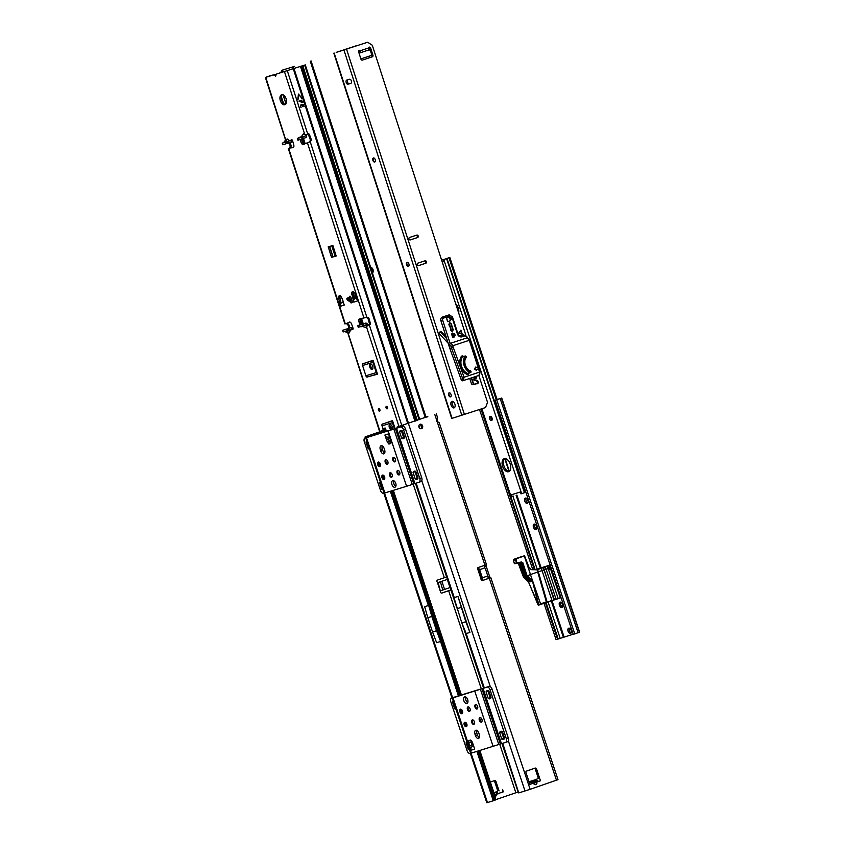<?xml version="1.0" encoding="UTF-8"?>
<svg xmlns="http://www.w3.org/2000/svg" width="845" height="845" viewBox="0 0 845 845"><rect width="100%" height="100%" fill="white"/><g stroke="black" fill="none" stroke-linecap="round" stroke-linejoin="round"><path stroke-width="1.27" d="M495.254 797.099L496.638 794.131L495.371 797.11M496.585 794.374L497.99 793.466M496.67 794.057L496.364 795.61M374.779 435.059L374.557 434.826A2.567 2.419 69.1 0 0 373.458 434.298L379.743 431.879M390.358 472.714L389.989 473.01A4.5 2.588 -109 0 0 390.369 475.07A4.5 2.588 -109 0 0 391.415 477.098M446.847 577.705L446.033 577.135L437.573 580.04A1.289 1.046 72.9 0 0 437.309 582.152L440.435 591.521L438.154 582.522A1.289 1.267 -113.6 0 0 438.28 582.49L445.463 580.04A0.856 0.697 -107.1 0 1 445.484 580.04L446.646 579.681A0.856 0.697 -107.1 0 1 447.575 580.261L449.741 586.768A0.856 0.697 -107.1 0 1 449.35 587.803L440.646 590.761A1.289 1.267 -113.6 0 0 440.541 590.803A1.289 1.267 -113.6 0 0 440.53 590.803L440.435 591.521A1.289 1.046 72.9 0 0 441.903 593.042L450.364 590.148L450.67 589.218A1.289 0.739 -109 0 0 450.575 588.733L447.058 578.16A1.289 0.739 -109 0 0 446.847 577.705L415.455 483.34M390.707 428.088L392.344 427.528M495.413 799.782L518.386 791.902M499.089 790.888L495.952 781.477A1.289 1.046 72.9 0 0 494.557 780.6L490.364 782.047M497.885 793.951L499.807 793.054M437.826 582.67L437.309 582.152L437.826 582.67A1.289 1.267 -113.6 0 0 437.942 582.627L445.484 580.04M494.589 794.765L503.187 791.871M441.639 593.095L450.459 590.074M374.082 435.27A2.567 2.419 -110.9 0 0 372.782 434.562L365.103 436.918L379.722 431.837M390.696 428.056L392.344 427.486M497.282 791.448L497.684 790.603L494.769 781.836A1.289 1.046 72.9 0 0 493.638 780.917M493.913 792.726L497.356 791.416M494.98 797.838L495.519 797.638L479.844 750.518L495.719 799.053A2.567 2.419 69.1 0 1 495.159 800.13L494.473 800.395A2.567 2.419 -110.9 0 0 494.98 797.838L479.284 750.687M460.874 695.34L392.745 490.544M373.458 434.298L372.782 434.562L373.12 435.566M476.886 751.427L493.3 800.764L494.473 800.395L478.069 751.068M428.341 604.291L428.362 605.538L424.655 606.678L427.802 617.695L431.816 616.459L428.341 604.291L458.476 696.079M493.3 800.764L486.794 802.75L470.327 753.244M441.069 642.559L436.569 630.75L432.555 631.986L436.633 642.686L440.34 641.545M497.684 790.603L498.994 790.635M391.784 477.14A2.355 1.363 71 0 1 390.834 476.76A2.355 1.363 71 0 1 389.894 475.27A2.355 1.363 71 0 1 389.746 473.601A2.355 1.363 71 0 1 390.263 472.725L390.358 473.01M432.555 631.986L427.802 617.695M436.569 630.75L431.816 616.459M437.921 422.437L437.33 422.109A2.567 2.102 -107.1 0 1 436.527 419.68L437.203 418.761A2.567 1.479 -109 0 0 437.351 420.652A2.567 1.479 -109 0 0 438.365 422.278L437.33 422.109L484.935 565.199L478.175 567.523A1.289 1.046 72.9 0 0 477.921 569.636L479.052 569.889M535.043 781.424L534.737 781.16A2.229 0.75 -108.1 0 1 534.991 779.872L536.311 780.252L536.976 783.104A2.229 0.708 -168.5 0 0 534.79 782.65L535.043 781.424A2.229 0.708 11.5 0 1 537.219 781.878L538.487 781.435L536.163 779.47L539.469 777.727L536.554 768.971A1.289 1.046 72.9 0 0 535.16 768.094L526.551 771.062A1.289 1.046 72.9 0 0 525.97 772.615L529.118 781.878M536.976 783.104C536.459 784.794 535.487 785.132 534.072 784.107A2.229 0.771 -48.6 0 0 534.325 782.819L533.089 781.709A2.229 2.229 165.7 0 0 530.913 781.266L536.269 779.439M420.842 428.785A2.355 1.922 72.9 0 0 419.532 424.517M422.595 425.838A2.355 1.922 72.9 0 0 418.962 427.095A2.355 1.922 72.9 0 0 422.595 425.838M427.042 417.018A2.567 2.281 -106.6 0 1 427.75 416.522L397.034 427.084L427.792 416.5M488.463 578.434L488.209 577.653L489.868 577.082A1.289 0.739 71 0 1 489.646 576.628L486.139 566.055A1.289 0.739 71 0 1 486.033 565.569L484.375 566.139L484.153 565.463M482.241 580.578L488.759 578.318L488.209 577.653A1.289 0.739 71 0 1 487.998 577.198L487.512 575.751M538.487 781.435L540.473 780.759L539.469 777.727L538.423 778.488L535.371 769.33A1.289 1.046 72.9 0 0 534.241 768.401M408.42 423.482L530.121 789.314L557.996 779.66L490.797 577.642L482.506 580.536A1.289 1.046 72.9 0 0 482.506 580.536L482.453 580.547M482.358 577.811L479.654 569.678L484.417 568.041A0.856 0.697 -107.1 0 1 485.347 568.622L487.512 575.128A0.856 0.697 -107.1 0 1 487.121 576.174L481.84 578.022L481.037 579.015A1.289 1.046 72.9 0 0 482.484 580.536M529.614 781.731L531.875 783.727L529.889 784.403L528.885 781.382M529.889 784.403L533.142 783.283L530.913 781.287A2.229 2.229 -14.3 0 1 533.1 781.731L533.396 781.995A2.229 0.771 -48.6 0 1 533.142 783.283L534.072 784.107M529.012 781.731L536.163 779.47M518.006 790.751L502.257 743.41L518.006 790.751M464.697 630.497L483.858 688.073L464.665 630.391M454.895 601.027L415.719 483.255L454.863 600.922M397.308 427.919L397.034 427.084L397.319 427.919M502.712 743.262L518.735 792.916M466.218 633.57L461.835 622.966L453.607 596.507L454.24 597.563L457.948 596.422L469.926 632.43L466.218 633.57L484.301 687.925M519.189 792.79L530.121 789.314M538.962 778.551L539.469 777.727M534.737 781.16L533.565 781.551A2.229 0.75 -108.1 0 1 533.808 780.262M479.115 569.9L481.819 578.043M479.654 569.678L482.189 577.874M484.417 568.041L483.234 568.4A0.856 0.697 -107.1 0 1 483.266 568.389M484.428 568.03L478.978 569.868M461.835 622.966L465.849 621.73L469.926 632.43M465.849 621.73L457.948 596.422M461.095 607.439L457.082 608.675M489.868 577.082L490.744 577.642L488.737 578.318M436.295 413.828L437.657 417.905L436.918 418.866M484.935 565.199L486.466 564.629L486.033 565.569M484.417 565.316L484.375 566.139A1.289 0.739 71 0 0 484.481 566.625L484.977 568.125M486.466 564.629L439.252 422.785M427.823 416.743L426.809 416.796A2.567 2.281 73.4 0 0 426.038 417.356M379.912 466.461A2.355 1.363 71 0 1 378.951 466.081A2.355 1.363 71 0 1 378.011 464.592A2.355 1.363 71 0 1 377.863 462.923A2.355 1.363 71 0 1 378.38 462.046M378.106 462.299A4.5 2.588 -109 0 0 379.532 466.419M377.683 464.708A2.355 1.363 -109 0 0 379.743 466.535A2.355 1.363 -109 0 0 380.282 463.905A2.355 1.363 -109 0 0 378.211 462.078A2.355 1.363 -109 0 0 377.683 464.708M382.436 475.312A4.5 2.588 -109 0 0 383.862 479.432M397.541 470.654A4.5 2.588 -109 0 0 398.967 474.774M393.221 457.652A4.5 2.588 -109 0 0 394.636 461.771M385.669 459.976A4.5 2.588 -109 0 0 386.038 462.057A4.5 2.588 -109 0 0 387.084 464.095M367.1 437.214L365.114 437.9A3.422 1.975 -109 0 0 365.082 437.911L367.068 437.224A3.422 1.975 71 0 1 367.068 437.224A3.422 1.975 71 0 1 367.1 437.214L402.537 426.303A3.422 1.975 71 0 1 405.505 428.975L421.729 477.752A3.422 1.975 71 0 1 420.958 481.565A3.422 1.975 71 0 1 420.926 481.587L419.014 482.241M393.865 480.794A3.475 1.996 -109 0 0 395.787 486.382M382.246 445.875A3.475 1.996 -109 0 0 382.299 448.917L382.806 450.459A3.475 1.996 -109 0 0 384.686 453.004M388.373 438.798L386.387 439.484L387.443 442.262L389.429 441.576L387.823 437.14A3 2.45 72.9 0 0 388.098 437.076A3 2.45 72.9 0 0 388.161 437.055L388.098 437.076M389.429 441.576L390.865 443.393L388.953 444.069L390.76 443.519L390.897 441.196L388.584 433.876L384.897 435.017A3 2.45 72.9 0 0 387.823 437.14M387.464 464.127A2.355 1.363 71 0 1 386.503 463.757A2.355 1.363 71 0 1 385.563 462.268A2.355 1.363 71 0 1 385.415 460.599A2.355 1.363 71 0 1 385.933 459.712M395.016 461.803A2.355 1.363 71 0 1 394.055 461.433A2.355 1.363 71 0 1 393.126 459.933A2.355 1.363 71 0 1 392.967 458.275A2.355 1.363 71 0 1 393.495 457.388M399.347 474.816A2.355 1.363 71 0 1 398.386 474.436A2.355 1.363 71 0 1 397.446 472.946A2.355 1.363 71 0 1 397.298 471.278A2.355 1.363 71 0 1 397.815 470.39M384.232 479.464A2.355 1.363 71 0 1 383.281 479.094A2.355 1.363 71 0 1 382.341 477.605A2.355 1.363 71 0 1 382.183 475.936A2.355 1.363 71 0 1 382.711 475.048M382.003 477.71A2.355 1.363 -109 0 0 384.074 479.537A2.355 1.363 -109 0 0 384.602 476.918A2.355 1.363 -109 0 0 382.542 475.091A2.355 1.363 -109 0 0 382.003 477.71M389.566 475.386A2.355 1.363 -109 0 0 391.626 477.214A2.355 1.363 -109 0 0 392.164 474.584A2.355 1.363 -109 0 0 390.094 472.756A2.355 1.363 -109 0 0 389.566 475.386M397.118 473.063A2.355 1.363 -109 0 0 399.189 474.89A2.355 1.363 -109 0 0 399.717 472.26A2.355 1.363 -109 0 0 397.646 470.433A2.355 1.363 -109 0 0 397.118 473.063M385.236 462.384A2.355 1.363 -109 0 0 387.306 464.211A2.355 1.363 -109 0 0 387.834 461.581A2.355 1.363 -109 0 0 385.764 459.754A2.355 1.363 -109 0 0 385.236 462.384M392.788 460.05A2.355 1.363 -109 0 0 394.858 461.877A2.355 1.363 -109 0 0 395.386 459.247A2.355 1.363 -109 0 0 393.316 457.42A2.355 1.363 -109 0 0 392.788 460.05M383.831 453.849A3.475 1.996 -109 0 0 383.862 453.839A3.475 1.996 -109 0 0 384.644 449.973L384.137 448.42A3.475 1.996 -109 0 0 381.084 445.737A3.475 1.996 -109 0 0 380.313 449.603L380.82 451.145A3.475 1.996 -109 0 0 383.831 453.849M392.745 480.636A3.475 1.996 -109 0 0 392.703 480.647A3.475 1.996 -109 0 0 391.932 484.555A3.475 1.996 -109 0 0 394.932 487.227A3.475 1.996 -109 0 0 394.964 487.206A3.475 1.996 -109 0 0 395.735 483.308A3.475 1.996 -109 0 0 392.745 480.636M406.593 486.276L384.116 493.174L365.727 437.9L400.551 426.989A3.422 1.975 -109 0 1 403.519 429.651L419.743 478.428A3.422 1.975 -109 0 1 418.972 482.252A3.422 1.975 -109 0 1 418.94 482.263L406.593 486.276L388.204 430.992M386.387 439.484L384.897 435.017M387.443 442.262L388.953 444.069M384.063 493.015L383.503 493.184A3.422 1.975 -109 0 1 380.535 490.512L364.311 441.734A3.422 1.975 -109 0 1 365.082 437.911L369.297 436.622L365.727 437.9M415.275 471.235A4.288 2.472 -109 0 0 415.043 471.742L417.198 478.249A4.288 2.472 -109 0 0 417.81 478.566M401.755 430.591A4.288 2.472 -109 0 0 401.512 431.098L403.678 437.594A4.288 2.472 -109 0 0 404.29 437.921M416.902 479.305A4.288 2.472 -109 0 0 416.944 479.295A4.288 2.472 -109 0 0 418.053 478.059L415.888 471.552A4.288 2.472 -109 0 0 414.156 471.193A4.288 2.472 -109 0 0 413.057 472.429L415.212 478.935A4.288 2.472 -109 0 0 416.902 479.305M403.382 438.661A4.288 2.472 -109 0 0 403.424 438.65A4.288 2.472 -109 0 0 404.523 437.414L402.368 430.908A4.288 2.472 -109 0 0 400.636 430.549A4.288 2.472 -109 0 0 399.527 431.784L401.692 438.28A4.288 2.472 -109 0 0 403.382 438.661M403.678 437.594L401.692 438.28M401.512 431.098L399.527 431.784M417.198 478.249L415.212 478.935M415.043 471.742L413.057 472.429M369.17 448.262L368.166 448.611A4.288 2.472 -109 0 0 369.434 449.054M367.015 441.766L366.012 442.104L368.166 448.611M366.772 441.048A4.288 2.472 -109 0 0 366.012 442.104M380.535 482.411L379.532 482.759L381.697 489.266A4.288 2.472 -109 0 0 382.954 489.699M380.292 481.692A4.288 2.472 -109 0 0 379.532 482.759M382.7 488.917L381.697 489.266M389.165 436.749L390.76 440.646M481.925 719.401A2.355 1.363 -109 0 0 479.854 717.574A2.355 1.363 -109 0 0 479.326 720.204A2.355 1.363 -109 0 0 481.396 722.031A2.355 1.363 -109 0 0 481.925 719.401M481.555 721.947A2.355 1.363 71 0 1 480.594 721.577A2.355 1.363 71 0 1 479.664 720.088A2.355 1.363 71 0 1 479.506 718.419A2.355 1.363 71 0 1 480.034 717.532M475.429 704.793A4.5 2.588 -109 0 0 476.855 708.902M467.876 707.117A4.5 2.588 -109 0 0 468.257 709.198A4.5 2.588 -109 0 0 469.302 711.236M460.324 709.441A4.5 2.588 -109 0 0 461.74 713.56M464.655 722.454A4.5 2.588 -109 0 0 466.07 726.573M472.207 720.12A4.5 2.588 -109 0 0 472.577 722.211A4.5 2.588 -109 0 0 473.622 724.239M479.759 717.796A4.5 2.588 -109 0 0 481.175 721.915M453.575 697.389A3.422 1.975 71 0 1 453.607 697.378A3.422 1.975 71 0 1 453.649 697.368L489.075 686.446A3.422 1.975 71 0 1 492.043 689.119L508.267 737.896A3.422 1.975 71 0 1 507.496 741.72A3.422 1.975 71 0 1 507.465 741.73L505.553 742.385M465.806 697.04A3.475 1.996 -109 0 0 467.729 702.628M476.907 730.418A3.475 1.996 -109 0 0 476.95 733.449L477.457 735.002A3.475 1.996 -109 0 0 479.347 737.548M470.718 740.03L472.07 746.726A3 2.45 72.9 0 0 471.024 750.233L474.7 749.092L472.26 742.016L470.654 740.04L468.848 740.59L468.711 742.913L471.024 750.233M474.003 724.281A2.355 1.363 71 0 1 473.042 723.901A2.355 1.363 71 0 1 472.101 722.412A2.355 1.363 71 0 1 471.954 720.743A2.355 1.363 71 0 1 472.482 719.866M469.672 711.268A2.355 1.363 71 0 1 468.721 710.898A2.355 1.363 71 0 1 467.781 709.409A2.355 1.363 71 0 1 467.623 707.74A2.355 1.363 71 0 1 468.151 706.853M477.594 706.388A2.355 1.363 -109 0 0 475.534 704.561A2.355 1.363 -109 0 0 475.006 707.191A2.355 1.363 -109 0 0 477.066 709.018A2.355 1.363 -109 0 0 477.594 706.388M477.224 708.944A2.355 1.363 71 0 1 476.274 708.575A2.355 1.363 71 0 1 475.334 707.075A2.355 1.363 71 0 1 475.186 705.417A2.355 1.363 71 0 1 475.703 704.529M470.042 708.723A2.355 1.363 -109 0 0 467.982 706.895A2.355 1.363 -109 0 0 467.443 709.525A2.355 1.363 -109 0 0 469.514 711.353A2.355 1.363 -109 0 0 470.042 708.723M462.49 711.046A2.355 1.363 -109 0 0 460.419 709.219A2.355 1.363 -109 0 0 459.891 711.849A2.355 1.363 -109 0 0 461.962 713.676A2.355 1.363 -109 0 0 462.49 711.046M462.12 713.602A2.355 1.363 71 0 1 461.159 713.222A2.355 1.363 71 0 1 460.229 711.733A2.355 1.363 71 0 1 460.071 710.064A2.355 1.363 71 0 1 460.599 709.177M474.372 721.725A2.355 1.363 -109 0 0 472.302 719.898A2.355 1.363 -109 0 0 471.774 722.528A2.355 1.363 -109 0 0 473.844 724.355A2.355 1.363 -109 0 0 474.372 721.725M466.82 724.059A2.355 1.363 -109 0 0 464.75 722.232A2.355 1.363 -109 0 0 464.222 724.852A2.355 1.363 -109 0 0 466.292 726.679A2.355 1.363 -109 0 0 466.82 724.059M466.451 726.605A2.355 1.363 71 0 1 465.489 726.235A2.355 1.363 71 0 1 464.549 724.746A2.355 1.363 71 0 1 464.401 723.077A2.355 1.363 71 0 1 464.919 722.19M475.777 730.26A3.475 1.996 -109 0 0 475.746 730.27A3.475 1.996 -109 0 0 474.964 734.136L475.471 735.678A3.475 1.996 -109 0 0 478.523 738.372A3.475 1.996 -109 0 0 479.295 734.506L478.788 732.964A3.475 1.996 -109 0 0 475.777 730.26M466.862 703.473A3.475 1.996 -109 0 0 466.905 703.462A3.475 1.996 -109 0 0 467.676 699.554A3.475 1.996 -109 0 0 464.676 696.882A3.475 1.996 -109 0 0 464.644 696.893A3.475 1.996 -109 0 0 463.873 700.801A3.475 1.996 -109 0 0 466.862 703.473M453.015 697.833L487.09 687.133A3.422 1.975 -109 0 1 490.058 689.805L506.282 738.583A3.422 1.975 -109 0 1 505.511 742.406A3.422 1.975 -109 0 1 505.479 742.417L470.654 753.328L452.265 698.044L453.015 697.833L471.404 753.117M453.649 697.368L452.265 698.044M451.663 698.054A3.422 1.975 -109 0 0 451.621 698.065A3.422 1.975 -109 0 0 450.85 701.878L467.074 750.656A3.422 1.975 -109 0 0 470.052 753.328L470.602 753.159M453.554 701.91L452.55 702.258L454.716 708.765A4.288 2.472 -109 0 0 455.973 709.198M453.311 701.192A4.288 2.472 -109 0 0 452.55 702.258M467.074 742.554L466.07 742.903L468.236 749.409A4.288 2.472 -109 0 0 469.493 749.853M466.831 741.836A4.288 2.472 -109 0 0 466.07 742.903M469.239 749.061L468.236 749.409M455.708 708.416L454.716 708.765M488.294 690.735A4.288 2.472 -109 0 0 488.051 691.242L490.216 697.748A4.288 2.472 -109 0 0 490.829 698.065M501.814 731.379A4.288 2.472 -109 0 0 501.581 731.886L503.736 738.393A4.288 2.472 -109 0 0 504.349 738.71M488.051 691.242L486.065 691.928L488.23 698.435A4.288 2.472 -109 0 0 489.963 698.794A4.288 2.472 -109 0 0 491.061 697.558L488.906 691.052A4.288 2.472 -109 0 0 487.216 690.682A4.288 2.472 -109 0 0 487.174 690.692A4.288 2.472 -109 0 0 486.065 691.928M501.581 731.886L499.596 732.573L501.75 739.079A4.288 2.472 -109 0 0 503.483 739.438A4.288 2.472 -109 0 0 504.592 738.203L502.426 731.707A4.288 2.472 -109 0 0 500.736 731.326A4.288 2.472 -109 0 0 500.694 731.337A4.288 2.472 -109 0 0 499.596 732.573M503.736 738.393L501.75 739.079M490.216 697.748L488.23 698.435M471.521 745.079L469.535 745.755M473.728 746.177L472.397 746.589A3 2.45 72.9 0 0 472.07 746.726M472.397 746.589L473.728 746.146M473.57 745.681L473.253 746.293M473.432 745.723L472.841 743.6M472.313 742.153L472.577 743.684M386.049 407.839A1.289 0.739 71.7 0 1 386.672 406.413A1.289 0.739 71.7 0 1 387.464 407.406A1.289 0.739 71.7 0 1 387.411 408.642A1.289 0.739 71.7 0 1 386.049 407.839M387.538 408.304L386.989 406.614M354.858 293.278L353.39 291.493L351.446 292.317L353.801 302.13L357.488 300.989L354.858 293.278M341.633 297.345L340.165 295.57L338.222 296.394L340.588 306.207L344.264 305.066L341.633 297.345M336.173 256.014L331.493 257.271L328.219 246.803L332.898 245.546L336.173 256.014M377.525 374.187L373.036 360.276L362.589 363.92A2.144 1.753 -107.1 0 0 362.568 365.515L365.885 375.782A2.144 1.753 72.9 0 0 366.836 377.06L377.525 374.187L366.836 377.06M360.53 326.592A1.067 0.613 -108.3 0 0 361.068 326.783L362.304 326.402M359.864 324.945L358.924 321.66A2.567 1.479 71.7 0 1 359.59 318.924A2.567 1.479 71.7 0 1 359.685 318.903L366.857 317.266A2.567 2.102 -107.1 0 1 369.276 319.283L370.395 323.466A1.067 0.877 -107.1 0 1 369.825 324.712L368.357 325.114M302.732 134.82L303.64 133.478L304.475 133.637L306.165 135.707L305.943 134.756L308.256 133.901A1.067 0.877 -107.1 0 1 309.45 134.566L310.981 138.612A2.567 2.102 -107.1 0 1 310.2 141.685L303.387 144.432A2.567 1.479 71.7 0 1 303.323 144.453A2.567 1.479 71.7 0 1 301.147 142.594L300.028 139.488M301.285 136.763L299.89 137.196A1.067 0.613 -108.3 0 0 299.553 137.777M408.526 423.398L293.986 68.466L276.991 73.885A3.422 1.975 -108.3 0 0 276.959 73.885A3.422 1.975 -108.3 0 0 275.956 75.247L275.66 76.208L274.857 75.585A3.422 1.975 -108.3 0 0 273.21 75.047L265.372 77.455L270.569 75.606A1.711 1.521 73.2 0 0 270.073 75.892M292.148 141.453L290.807 140.45L291.324 142.087L292.539 140.619A1.067 0.613 -108.3 0 0 291.609 139.752L289.317 140.914L287.194 138.96L289.307 140.798L284.86 142.235L286.983 139.372L285.8 139.731M292.55 140.65L293.754 144.875A2.567 1.479 71.7 0 1 293.099 147.6A2.567 1.479 71.7 0 1 292.993 147.632L289.148 148.171A2.567 2.102 72.9 0 0 289.919 145.097L289.064 142.826M349.841 328.008L349.165 325.483A2.567 2.102 72.9 0 0 346.746 323.466L349.291 322.103A2.567 1.479 71.7 0 1 349.355 322.082A2.567 1.479 71.7 0 1 351.531 323.941L353.03 328.071A1.067 0.613 -108.3 0 1 352.798 329.339A1.067 0.613 -108.3 0 0 352.798 329.339L351.71 329.223L351.193 327.596L347.2 328.853M390.084 442.463L390.897 442.21M280.35 100.639A5.271 3.042 71.7 0 1 281.607 94.735A5.271 3.042 71.7 0 1 286.159 98.844A5.271 3.042 71.7 0 1 284.902 104.748A5.271 3.042 71.7 0 1 280.35 100.639M395.101 428.658L392.502 420.609L382.067 424.264A2.144 1.753 -107.1 0 0 382.046 425.859L383.313 429.799M349.893 299.024L349.355 298.243L348.267 299.172L348.805 299.954L349.893 299.024L349.365 297.218L350.664 296.796L349.513 296.278L349.365 297.218M350.686 296.817L352.65 302.489L351.087 302.964L349.503 301.232M378.497 410.174A1.289 0.739 71.7 0 1 379.12 408.748A1.289 0.739 71.7 0 1 379.912 409.73A1.289 0.739 71.7 0 1 379.859 410.976A1.289 0.739 71.7 0 1 378.497 410.174M379.986 410.628L379.426 408.938M352.787 329.339L350.696 329.983L349.038 333.057L348.161 332.698M348.045 332.613L349.217 332.254L350.252 329.708M284.448 71.582L304.475 133.637L303.08 134.408M401.808 425.563L369.307 324.839L367.459 325.378L367.079 324.48L366.91 327.131L365.441 327.364M365.325 327.29L366.498 326.93L367.11 325.114M285.525 104.389A5.271 3.042 71.7 0 1 281.681 100.196A5.271 3.042 71.7 0 1 282.314 94.651M336.215 255.972L332.824 256.838L329.508 246.413M351.404 299.225L350.833 297.25M386.091 431.573L385.056 428.352M367.765 325.219L368.262 324.543L366.033 323.022L365.008 323.339M348.9 328.304L348.224 325.769A2.567 2.102 72.9 0 0 345.806 323.751L349.745 322.04M293.479 147.357L290.088 147.886A2.567 2.102 72.9 0 0 290.87 144.801L290.004 142.52M276.019 75.015A3.422 1.975 -108.3 0 0 274.541 74.603L269.819 75.828A1.711 1.521 73.2 0 0 269.291 76.145M416.152 420.768L302.214 67.674A1.711 1.246 -107.3 0 1 302.869 65.646L278.311 73.441A3.422 1.975 -108.3 0 0 278.29 73.452A3.422 1.975 -108.3 0 0 278.269 73.452L276.959 73.885M306.904 134.418L306.154 137.513L303.165 138.506L302.647 136.869L301.855 137.122L302.383 138.76L303.165 138.506M302.51 138.717L304.232 144.051A2.567 1.479 71.7 0 1 302.478 142.161L301.359 139.076M361.195 324.512L360.255 321.216A2.567 1.479 71.7 0 1 360.54 318.734M343.334 302.172L341.993 302.584A3 2.45 72.9 0 0 341.084 303.186L339.616 295.739M355.206 298.507L356.548 298.074L355.206 298.507A3 2.45 72.9 0 0 354.298 299.109L352.84 291.673M362.949 324.015L364.987 323.35M363.878 325.536L363.35 323.91L363.878 325.536L366.857 324.554M363.033 324.015L362.241 324.269L362.769 325.895L363.561 325.642M362.769 325.895L361.977 324.353L357.794 325.642L358.322 327.268L362.505 325.98M358.322 327.268L357.72 325.663L360.709 324.66M363.35 323.91L364.955 323.35M358.248 327.29L357.794 325.642M299.89 137.196L297.334 138.517L297.936 140.133L302.119 138.844L301.591 137.207L297.408 138.495M302.647 136.869L303.492 138.4M306.165 135.707L302.964 136.763M297.936 140.133L297.334 138.517L297.862 140.154M353.02 328.05L352.217 327.617L351.932 329.223L343.176 331.937L342.647 330.3L349.112 328.24M380.599 433.263L347.929 332.624M352.217 327.617L351.193 327.596L352.217 327.617M343.176 331.937L342.647 330.31L345.922 329.223M290.986 140.323L291.609 139.752M286.782 141.77L287.881 141.411L288.409 143.048L282.779 144.791L282.262 143.164L286.782 141.77L287.3 143.396M284.86 142.34L287.881 141.411M282.779 144.791L282.262 143.164L283.497 142.742M285.705 139.816L265.752 77.339M291.324 142.087L288.409 143.048M290.131 148.012L289.148 148.171M345.806 323.751L346.703 323.339M345.278 323.825L288.705 148.477M368.431 325.093L367.459 325.378L368.431 325.093M309.016 142.118L307.4 142.71L363.984 318.058M365.779 317.551L366.857 317.266L310.2 141.685L309.587 141.939M297.81 99.583L298.412 94.07L302.14 98.252L298.538 94.471L297.81 99.583M303.355 104.843L304.105 106.628L302.996 104.284L300.662 105.055L300.883 107.463L300.788 105.467L301.823 105.118L302.679 106.639L302.383 105.16L303.355 104.843M302.89 102.287L301.802 100.618L301.074 101.083L301.369 102.562L300.514 101.041L299.014 101.083L301.686 100.206L302.742 102.551M298.37 94.08L301.992 98.516M298.496 94.503L298 99.826M301.623 100.228L302.806 102.319M300.419 101.073L299.141 101.495M301.718 100.639L300.978 101.115L301.316 102.572M302.933 104.305L304.063 106.628M303.028 104.727L302.489 104.907M301.728 105.15L300.598 105.752L301.063 107.621M302.394 104.928L302.626 106.65M365.917 317.551A2.567 2.102 -107.1 0 1 368.336 319.579L369.455 323.751A1.067 0.877 -107.1 0 1 369.117 324.892M307.675 134.144A1.067 0.877 -107.1 0 1 308.499 134.862L310.03 138.897A2.567 2.102 -107.1 0 1 309.259 141.971M419.838 428.362L418.909 425.5M417.261 420.387L303.334 67.325A1.711 1.246 -107.3 0 1 303.999 65.297L294.007 68.434M350.358 329.677L344.549 331.578L348.33 332.74M301.052 137.302L305.594 135.897L300.725 137.46L303.228 134.165M305.827 135.179L304.263 134.049M361.998 326.191L367.29 324.86M366.498 326.93L398.956 426.45M285.853 139.615L287.194 138.96M349.629 332.455L345.795 331.134M384.929 431.499L385.764 431.225L385.077 427.95M391.256 429.112A3.422 1.975 71.7 0 1 390.168 427.179A3.422 1.975 71.7 0 1 389.915 425.046M394.435 428.88L392.429 422.658A2.144 1.753 -107.1 0 1 392.45 421.063M389.291 427.475A2.588 1.489 71.7 0 1 389.915 424.57A2.588 1.489 71.7 0 1 392.154 426.598A2.588 1.489 71.7 0 1 391.541 429.492A2.588 1.489 71.7 0 1 389.291 427.475M386.587 431.415L385.193 428.066L383.862 428.257L383.852 429.651M390.263 424.528A2.588 1.489 -108.3 0 0 389.957 427.253A2.588 1.489 -108.3 0 0 391.848 429.323M392.502 420.609L382.067 424.264M372.17 369.128A3.422 1.975 71.7 0 1 370.691 366.836A3.422 1.975 71.7 0 1 370.543 364.195M377.219 373.86A2.144 1.753 72.9 0 1 376.268 372.582L372.962 362.315A2.144 1.753 -107.1 0 1 372.983 360.72M373.036 360.276L362.589 363.92M369.761 366.931A2.588 1.489 71.7 0 1 370.374 364.026A2.588 1.489 71.7 0 1 372.613 366.054L372.751 366.455A2.588 1.489 71.7 0 1 372.127 369.36A2.588 1.489 71.7 0 1 369.888 367.343L370.554 367.121A2.588 1.489 -108.3 0 0 372.444 369.18M370.733 363.984A2.588 1.489 -108.3 0 0 370.427 366.709M350.781 300.841L349.407 301.264L347.379 300.387L348.805 299.954L350.833 300.82L350.263 299.204L351.562 299.299M349.407 301.264L351.784 299.922M350.411 299.162L350.939 300.788L352.312 301.433M350.981 302.774L352.65 302.489M349.355 298.243L348.467 297.63L346.82 298.729L347.379 300.387M348.267 299.172L346.735 298.982M381.644 432.936L381.222 431.077M384.549 430.358L383.355 431.119L382.584 430.432L381.327 430.813L383.778 429.661L384.94 431.541L383.556 431.806L383.398 431.172L384.771 430.897M381.401 431.721L383.398 431.172L381.401 431.784M340.461 301.274L339.141 301.718M341.084 303.186A3 2.45 72.9 0 0 340.588 306.207M342.214 298.37L343.323 302.151M341.993 302.584L342.986 302.257M353.685 297.208L352.354 297.641M354.298 299.109A3 2.45 72.9 0 0 353.801 302.13M355.439 294.303L356.199 298.179M372.487 273.136A3.517 2.873 72.9 0 0 373.046 269.639A3.517 2.873 72.9 0 0 370.554 267.147M292.212 69.026A2.567 2.102 -107.1 0 1 293.564 66.67L294.504 66.385A2.567 2.102 72.9 0 0 293.152 68.72M281.227 72.543A2.567 2.102 -107.1 0 1 282.557 70.061L294.504 66.385M282.557 70.061L293.564 66.67M362.347 324.163L360.593 318.723M363.297 323.899L361.565 318.533M355.111 298.538L352.893 291.652M305.151 143.682L303.45 138.411M283.508 69.776A2.567 2.102 72.9 0 0 282.167 72.258M569.467 628.215A2.788 1.605 -109 0 0 569.414 630.835A2.788 1.605 -109 0 0 571.093 632.958M568.083 631.289A2.788 1.605 -109 0 0 570.523 633.454A2.788 1.605 -109 0 0 571.157 630.349A2.788 1.605 -109 0 0 568.706 628.184A2.788 1.605 -109 0 0 568.083 631.289M562.443 606.942A2.788 1.605 71 0 1 560.774 604.872A2.788 1.605 71 0 1 560.805 602.21M561.84 607.449A2.788 1.605 71 0 1 559.443 605.305A2.788 1.605 71 0 1 560.055 602.168A2.788 1.605 71 0 1 560.087 602.158A2.788 1.605 71 0 1 562.495 604.302A2.788 1.605 71 0 1 561.872 607.439A2.788 1.605 71 0 1 561.84 607.449M527.829 502.881A2.788 1.605 71 0 1 526.139 500.758A2.788 1.605 71 0 1 526.192 498.149M527.882 500.272A2.788 1.605 71 0 1 527.259 503.377A2.788 1.605 71 0 1 524.819 501.212A2.788 1.605 71 0 1 525.442 498.106A2.788 1.605 71 0 1 527.882 500.272M534.853 524.164A2.788 1.605 -109 0 0 534.79 526.773A2.788 1.605 -109 0 0 536.48 528.896M533.47 527.227A2.788 1.605 -109 0 0 535.91 529.392A2.788 1.605 -109 0 0 536.533 526.287A2.788 1.605 -109 0 0 534.093 524.122A2.788 1.605 -109 0 0 533.47 527.227M573.058 634.236L556.084 639.697L543.99 603.319M495.233 400.298L573.28 634.405L495.233 400.298L500.113 398.587L497.082 399.516M573.28 634.405L579.628 632.176L501.74 398.048L497.071 399.474M532.762 569.572L479.527 409.54M481.006 409.054L534.41 569.614M545.458 602.812L557.563 639.221M495.392 400.266L501.74 398.048M492.117 419.954A2.186 1.257 71 0 1 490.977 418.381A2.186 1.257 71 0 1 490.934 416.522M492.065 418.095A2.186 1.257 71 0 1 491.579 420.525A2.186 1.257 71 0 1 489.656 418.835A2.186 1.257 71 0 1 490.153 416.395A2.186 1.257 71 0 1 492.065 418.095M502.638 466.377A6.855 3.95 -109 0 0 508.648 471.69A6.855 3.95 -109 0 0 510.19 464.042A6.855 3.95 -109 0 0 504.18 458.729A6.855 3.95 -109 0 0 502.638 466.377M504.877 458.603A6.855 3.95 -109 0 0 503.958 465.912A6.855 3.95 -109 0 0 509.271 471.362M458.677 312.967A6.855 3.95 -109 0 0 458.265 307.96A6.855 3.95 -109 0 0 455.708 303.777M513.295 496.195L513.337 496.184A1.975 1.605 -107.1 0 1 513.137 496.237L513.137 496.237A1.975 1.605 -107.1 0 1 511.193 494.843L520.404 492.001L521.016 493.871L525.822 492.244M513.137 496.247L511.816 496.712L511.193 494.843M445.104 259.088L449.836 257.482L497.135 399.664M478.893 375.433L479.4 377.197M475.302 378.475L474.668 376.828M481.555 408.874L510.876 496.987L511.816 496.712M443.139 259.742L443.762 261.612L442.252 262.066M509.355 471.299L505.141 458.613M492.191 419.701L491.198 416.712M496.29 399.938L448.991 257.757L449.836 257.482M448.832 257.778L446.582 258.602L524.46 492.741M441.629 260.144L444.66 259.214A1.975 1.605 72.9 0 0 444.565 259.246M444.66 259.214L441.586 259.996M522.157 562.865L521.038 562.347L522.062 562.897L526.615 576.005L532.202 581.381L526.615 576.005L530.438 574.537L527.322 575.804L532.508 581.254L538.846 604.629L540.546 603.879L530.449 574.558L538.318 571.79L546.99 601.64L546.525 602.443L537.04 569.688L537.557 569.519L538.318 571.79L542.046 570.597L541.286 568.326L536.702 569.805L531.325 569.667L529.128 567.639L531.325 569.667M532.118 581.244L526.667 576.036M528.188 581.909L523.974 576.903L528.822 582.416L527.481 579.005M523.456 576.998L524.175 576.755L519.791 563.594L518.788 562.854L516.052 563.33M532.202 581.381L531.885 580.8M515.482 559.717L513.348 560.383L513.654 559.369L524.375 555.788L513.665 559.369L513.348 560.383L514.351 563.552L516.527 562.876L515.482 559.717L515.957 558.661L516.728 562.812L521.566 561.999L522.812 562.664L527.079 575.677L522.611 562.728L520.837 562.411M553.031 600.351L556.073 599.2L546.092 569.287L548.183 568.601L558.154 598.513L560.89 597.573M550.634 568.505L549.176 569.435L551.246 568.685L550.581 568.949L560.362 597.922L561.048 597.7L554.415 599.707L544.011 569.942L542.046 570.597L551.996 600.52L538.54 605.2L532.508 581.254M514.415 563.604L518.386 563.171M518.693 563.066L520.985 562.358M521.513 562.2L514.383 563.541M550.57 566.625L548.479 567.322L550.401 566.118M550.919 567.692L551.246 568.685L550.729 568.463M543.303 567.47L553.961 599.865L543.462 567.597L544.444 569.805L546.092 569.287L545.342 567.016L536.702 569.805L531.23 569.541M543.757 567.312L550.095 565.199M541.751 567.787L538.677 568.664M549.419 567.46L550.296 567.164M549.852 568.759L549.176 569.435L548.479 567.322M549.609 566.023L550.137 565.21L550.243 567.175L549.609 566.023L550.253 565.823M535.783 569.657L538.244 568.991M538.92 568.78L550.053 565.083M548.859 565.632L542.332 567.734M530.797 581.814L529.91 581.413M519.02 563.826L518.217 563.214L523.351 576.839L528.822 582.416M528.716 582.416L538.043 604.883M519.791 563.594L519.01 563.837L523.425 576.998L518.809 562.928M540.546 603.879L546.99 601.64M530.248 581.402L525.484 576.353L521.08 563.203L519.812 562.749L525.062 576.48L525.706 576.279L530.428 581.254L529.614 578.804M538.846 604.629L552.979 600.193M553.39 575.107L550.771 568.453M538.709 568.791L536.797 569.467M539.015 568.548L537.578 568.991M529.139 567.692L524.576 555.873L530.47 574.526L524.291 556.01L516.073 558.798M524.555 555.904L529.128 567.639L524.576 555.873L520.024 557.13M542.353 567.629L540.927 568.167M525.104 576.501L530.142 581.846M520.425 562.39L521.302 563.129L525.706 576.279L525.136 576.543L529.921 581.497M439.949 331.937A1.711 1.405 -107.1 0 1 440.837 332.423L446.678 338.634M448.135 343.176L440.013 334.525A1.711 1.405 -107.1 0 1 441.787 332.127L446.033 336.659M476.506 376.226A1.711 1.405 -107.1 0 1 474.911 378.433L474.246 379.204L475.46 380.113A1.711 1.405 -107.1 0 1 476.316 380.155L477.288 380.567A1.711 1.405 -107.1 0 1 476.622 383.736L473.168 384.57A1.711 1.405 -107.1 0 1 471.32 383.376L469.736 378.465M474.404 378.317L473.306 379.5L474.404 380.44L475.344 380.155L474.404 380.44M418.602 265.615A1.289 1.046 -107.1 0 1 417.81 263.165L425.13 260.756A1.289 1.046 -107.1 0 1 425.922 263.196L418.571 265.626M410.311 239.927A1.289 1.046 -107.1 0 1 409.529 237.477L416.838 235.068A1.289 1.046 -107.1 0 1 417.631 237.519L410.311 239.927M448.875 393.157A3.644 2.102 -108.3 0 0 449.16 395.027A3.644 2.102 -108.3 0 0 450.068 396.78M450.596 396.844A2.144 1.236 71.7 0 1 449.656 396.506A2.144 1.236 71.7 0 1 448.822 395.154A2.144 1.236 71.7 0 1 448.706 393.622A2.144 1.236 71.7 0 1 449.255 392.788M406.772 262.689A3.644 2.102 -108.3 0 0 407.058 264.559A3.644 2.102 -108.3 0 0 407.966 266.312M408.494 266.376A2.144 1.236 71.7 0 1 407.554 266.038A2.144 1.236 71.7 0 1 406.73 264.686A2.144 1.236 71.7 0 1 406.603 263.154A2.144 1.236 71.7 0 1 407.153 262.32M373.089 158.311A3.644 2.102 -108.3 0 0 373.384 160.18A3.644 2.102 -108.3 0 0 374.293 161.934M374.81 162.008A2.144 1.236 71.7 0 1 373.87 161.659A2.144 1.236 71.7 0 1 373.046 160.307A2.144 1.236 71.7 0 1 372.92 158.775A2.144 1.236 71.7 0 1 373.469 157.941M454.663 407.459A3.422 1.975 71.7 0 1 452.434 404.776A3.422 1.975 71.7 0 1 452.656 401.364M451.103 405.209A3.422 1.975 71.7 0 1 451.927 401.375A3.422 1.975 71.7 0 1 454.885 404.047A3.422 1.975 71.7 0 1 454.071 407.882A3.422 1.975 71.7 0 1 451.103 405.209M451.019 394.478A2.144 1.236 -108.3 0 0 449.17 392.809A2.144 1.236 -108.3 0 0 448.663 395.207A2.144 1.236 -108.3 0 0 450.512 396.875A2.144 1.236 -108.3 0 0 451.019 394.478M408.399 266.418A2.144 1.236 71.7 0 1 406.561 264.749A2.144 1.236 71.7 0 1 407.068 262.341A2.144 1.236 71.7 0 1 407.079 262.341A2.144 1.236 71.7 0 1 408.917 263.999A2.144 1.236 71.7 0 1 408.41 266.407A2.144 1.236 71.7 0 1 408.399 266.418M374.715 162.039A2.144 1.236 71.7 0 1 372.888 160.381A2.144 1.236 71.7 0 1 373.384 157.973A2.144 1.236 71.7 0 1 373.405 157.962A2.144 1.236 71.7 0 1 375.233 159.631A2.144 1.236 71.7 0 1 374.736 162.039A2.144 1.236 71.7 0 1 374.715 162.039M351.055 83.243L349.376 83.761A2.144 1.236 71.7 0 1 347.591 82.25A2.144 1.236 71.7 0 1 347.876 79.768M336.247 52.348A1.711 1.405 -107.1 0 0 336.204 52.369L337.144 52.073A1.711 1.405 -107.1 0 1 337.166 52.063L367.638 42.25L372.286 45.229L465.891 335.338M336.204 52.369L367.638 42.25M478.851 375.455A3 1.732 -108.3 0 0 479.559 372.096L469.302 340.292L452.677 345.774L464.053 377.208L480.076 371.916L478.851 375.455L463.409 380.546L478.851 375.455A3 1.732 -108.3 0 0 478.851 375.455L487.533 402.389L485.526 407.565L451.705 418.465L333.828 53.161M349.555 79.25A2.144 1.236 71.7 0 1 351.393 80.909A2.144 1.236 71.7 0 1 350.886 83.317A2.144 1.236 71.7 0 1 350.876 83.328L348.045 84.194A2.144 1.236 71.7 0 1 346.207 82.535A2.144 1.236 71.7 0 1 346.714 80.127A2.144 1.236 71.7 0 1 346.725 80.117L349.555 79.25M459.353 332.919L461.666 333.627L460.81 330.965L458.983 333.036L461.666 333.627M458.983 333.036L460.81 330.965M460.736 330.479L458.782 333.11L461.888 334.06L460.905 330.152L458.687 333.141L462.226 334.229L460.905 330.152M416.078 235.322A1.289 1.046 -107.1 0 1 416.691 237.804L410.131 239.969M424.359 261.01A1.289 1.046 -107.1 0 1 424.972 263.492L418.423 265.657M368.568 47.996L368.483 49.591A1.975 1.141 71.7 0 1 367.945 50.246L359.959 52.886A1.975 1.141 -108.3 0 0 359.959 52.886A1.975 1.141 -108.3 0 0 360.509 52.221L360.276 50.721L368.568 47.996A1.289 1.046 -107.1 0 1 370.617 48.038L372.941 55.252A1.289 1.046 -107.1 0 1 372.339 56.805L362.368 60.101A1.289 1.046 -107.1 0 1 360.973 59.203L358.65 51.989A1.289 1.046 -107.1 0 1 360.276 50.721L359.336 51.017A1.289 1.046 -107.1 0 0 358.84 50.721M368.811 47.426A1.289 1.046 -107.1 0 1 369.666 48.323L372.001 55.548A1.289 1.046 -107.1 0 1 371.399 57.101L362.188 60.132M475.566 376.532A1.711 1.405 -107.1 0 1 475.239 378.528M474.605 380.377A1.711 1.405 -107.1 0 1 475.376 380.451L476.337 380.852A1.711 1.405 -107.1 0 1 476.95 383.831M476.073 383.609L472.968 384.612M408.948 265.848L407.892 266.207M336.225 52.358L337.166 52.063A1.711 1.405 -107.1 0 1 337.451 52.02M345.447 49.337A1.711 1.405 -107.1 0 1 345.552 49.295L356.643 45.641L345.552 49.295M367.945 50.246A1.975 1.141 71.7 0 1 367.924 50.256L359.78 52.939M360.509 52.221L359.336 51.017M358.576 51.534L359.495 51.165M337.651 51.957L347.105 49.01M368.568 47.964L369.297 47.721M371.906 55.252L360.878 58.896M367.427 50.415L370.142 49.792L367.49 50.605M337.673 51.904L347.115 48.999M369.17 57.83L369.561 56.023M453.195 347.379L451.494 347.96L450.976 346.323L452.677 345.774A3 1.732 71.7 0 0 450.153 343.419L466.778 337.937L466.514 337.123A1.711 1.405 72.9 0 0 464.655 335.93L461.993 336.806A4.288 3.496 -107.1 0 1 457.356 333.828L451.959 317.107A1.711 1.405 72.9 0 0 450.11 315.914L443.456 318.111A1.711 1.405 72.9 0 0 442.653 320.181L450.153 343.419L448.991 345.658L440.9 320.741L449.846 348.467L461.307 379.933L462.014 379.711L462.373 377.81L451.494 347.96L449.846 348.467M474.394 369.286L476.622 370.353L474.394 369.286L475.577 367.1L474.394 369.286L476.548 370.131M478.428 369.085L476.453 369.74L478.418 369.085L477.763 367.047L475.64 367.448L474.742 369.18M450.512 330.173L452.55 331.758L453.089 329.508L451.304 323.962L449.498 322.473L448.832 324.955L449.73 322.695L448.875 324.934L449.551 324.533L448.875 324.934L449.551 324.533L451.336 330.078L450.512 330.173L451.061 329.994L449.371 324.776M449.329 324.786L451.008 330.004M451.505 318.977L451.547 319.051A0.687 0.56 -107.1 0 1 451.198 319.526L451.505 318.977A1.542 1.257 72.9 0 0 451.029 317.509L450.459 317.245A0.687 0.56 72.9 0 0 450.406 317.255L450.163 319.051L451.188 319.526L449.899 318.238M450.596 318.914L450.976 319.452M450.617 320.53L449.191 316.674L450.586 320.54L447.776 321.649L450.543 320.551L449.339 316.801L446.604 317.699L447.586 321.533L446.382 317.773L449.191 316.674L446.413 317.583L447.544 321.544M453.364 334.683L454.103 335.349L453.416 334.673L453.923 333.69A0.687 0.56 -107.1 0 1 454.494 333.87A1.711 1.405 -107.1 0 1 455.022 335.444L455.022 335.497A0.687 0.56 -107.1 0 1 454.663 335.972L454.969 335.423A1.542 1.257 72.9 0 0 454.494 333.955L453.923 333.69A0.687 0.56 -107.1 0 1 453.934 333.69L453.881 333.712A0.687 0.56 72.9 0 0 453.881 333.712L453.364 334.683L454.441 335.898M452.677 337.44L451.462 333.69L452.846 333.236L454.05 336.986L452.857 337.567M463.567 334.916A3 2.45 72.9 0 0 463.546 334.926A3 2.45 72.9 0 0 463.504 334.937L460.842 335.814A3 2.45 -107.1 0 1 460.831 335.814A3 2.45 72.9 0 0 460.895 335.803L460.842 335.814C459.257 335.866 458.265 335.148 457.874 333.648L457.356 333.828M442.653 320.181L440.942 320.73A3 2.45 -107.1 0 1 442.357 317.107L449.001 314.91A3 2.45 72.9 0 0 448.991 314.91A3 2.45 72.9 0 0 448.959 314.921L442.305 317.118A3 2.45 72.9 0 0 440.9 320.741M462.373 377.81L464.053 377.208L463.387 380.556L462.68 380.768A1.289 1.046 -107.1 0 1 461.307 379.933M462.659 380.778L463.387 380.556A1.289 1.046 -107.1 0 1 462.014 379.711M449.603 322.484L451.304 323.962M452.719 329.444L450.945 324.079M453.216 329.275L452.582 331.705M450.987 330.205L452.55 331.758L451.336 330.078M476.337 369.603L478.333 368.938M480.076 371.916L469.82 340.112L469.302 340.292A3 1.732 -108.3 0 0 466.778 337.937L467.074 337.905M444.322 577.705L413.184 484.09M515.862 792.737L499.722 744.234M481.323 688.907L448.653 590.718M442.769 590.063L440.403 581.782M461.433 695.171L393.305 490.364M391.531 490.913L459.659 695.71M371.61 434.932L371.937 435.925M390.348 491.272L428.362 605.538M365.779 436.728L366.065 437.573M384.528 493.068L452.603 697.727M471.066 753.222L487.48 802.56M494.769 781.836L495.952 781.477M497.018 791.744L497.694 793.782M495.888 792.124L496.564 794.152M502.321 789.917L502.997 791.955M444.586 589.451L441.882 581.318M518.122 791.987L501.993 743.484M483.583 688.157L462.352 624.328M456.68 607.27L450.67 589.218M534.98 781.192A2.229 1.267 -48 0 1 536.311 780.252M482.315 580.557L481.576 578.339M478.756 569.847L478.006 567.608M482.833 580.378L482.03 577.948M479.305 569.762L478.523 567.407M481.037 579.015L477.921 569.636M436.527 419.68L434.763 414.388M556.464 780.22L489.255 578.202M529.646 781.72L530.913 781.266M397.488 426.957L397.763 427.781M416.173 483.118L454.24 597.563M403.318 425.162L403.773 426.524M421.792 480.71L490.311 686.679M508.331 740.854L525.009 790.994M536.554 768.971L535.371 769.33M489.646 576.628L487.998 577.198M486.139 566.055L484.481 566.625M384.866 492.962L366.476 437.689M382.299 448.917L380.313 449.603M382.806 450.459L380.82 451.145M395.397 428.595L413.786 483.879M393.865 429.123L412.254 484.407M384.591 479.062L383.292 475.175M380.261 466.06L378.972 462.162M421.729 477.752L419.743 478.428M405.505 428.975L403.519 429.651M402.537 426.303L400.551 426.989M396.527 428.225L414.916 483.509M389.334 441.407L387.348 442.093M390.665 443.245L388.679 443.931M476.95 733.449L474.964 734.136M474.742 691.136L493.131 746.42M477.457 735.002L475.471 735.678M473.432 746.124L472.82 744.297M472.376 742.956L471.869 741.445M466.799 726.204L465.51 722.306M462.479 713.201L461.18 709.304M481.935 688.749L500.324 744.022M480.404 689.266L498.793 744.551M508.267 737.896L506.282 738.583M492.043 689.119L490.058 689.805M489.075 686.446L487.09 687.133M483.065 688.369L501.455 743.653M468.711 740.854L470.697 740.178M470.697 742.227L468.711 742.913M468.743 743.104L470.728 742.417M365.494 327.575L364.882 327.195M389.387 436.876L387.887 437.34M300.852 137.355L300.302 137.524M307.76 134.112L287.289 70.674M273.21 75.047L274.541 74.603M276.991 73.885L278.311 73.441M274.857 75.585L275.966 75.226M301.147 142.594L302.478 142.161M358.924 321.66L360.255 321.216M289.919 145.097L290.87 144.801M270.569 75.606L269.819 75.828M390.654 428.278L389.915 425.996M371.187 367.945L370.448 365.663M335.159 256.299L331.747 245.726M285.969 103.872L283.054 94.83M333.067 256.943L329.656 246.37M283.487 103.301L281.343 96.636M348.224 325.769L349.165 325.483M293.268 68.698L407.808 423.651M370.395 323.466L369.455 323.751M369.276 319.283L368.336 319.579M310.981 138.612L310.03 138.897M309.45 134.566L308.499 134.862M300.461 66.375L414.948 421.18M415.275 421.074L300.788 66.269M302.214 67.674L303.334 67.325M304.644 65.086L419.088 419.754M420.852 425.225L421.549 427.369M302.869 65.646L303.999 65.297M348.267 328.557L348.795 330.184M288.124 143.143L287.596 141.506M287.036 143.481L286.518 141.854M282.336 143.143L282.864 144.77M347.168 328.916L347.696 330.543M348.51 330.279L347.982 328.652M342.721 330.279L343.25 331.916M347.432 330.627L346.904 328.99M392.429 422.658L382.046 425.859M392.502 420.937L382.109 424.137M377.335 373.934L366.941 377.134M376.268 372.582L365.885 375.782M372.962 362.315L362.568 365.515M369.888 367.343L370.554 367.121M373.025 360.593L362.642 363.794M349.376 296.542L350.263 296.246M347.696 298.686L348.795 297.746M347.369 298.56L348.467 297.63M351.108 300.831L349.619 301.285M331.641 257.408L332.972 256.975M331.493 257.271L332.824 256.838M328.177 247.004L329.508 246.56M383.746 429.292L385.077 428.859M385.045 428.658L383.714 429.102M383.725 428.521L385.056 428.077M382.584 430.432L383.778 429.661M382.891 430.559L384.084 429.788M383.155 430.823L384.348 430.052M383.281 430.982L384.475 430.211M338.222 296.394L339.553 295.951M339.532 297.968L338.201 298.401M338.232 298.602L339.563 298.158M351.446 292.317L352.777 291.884M352.756 293.891L351.425 294.335M351.457 294.525L352.787 294.081M425.278 417.62L310.263 61.189M372.339 272.66A3.169 2.588 72.9 0 0 370.712 267.611M370.67 267.495A3.338 2.725 -107.1 0 1 372.37 272.777L370.67 267.485M560.172 638.302L548.078 601.946M537.177 569.16L512.947 496.321M564.09 637.003L552.017 600.689M541.085 567.829L516.886 495.085M558.186 638.989L546.081 602.601M535.117 569.636L510.95 496.976M563.351 637.246L551.267 600.922M540.346 568.072L516.137 495.318M496.733 399.791L574.78 633.908M578.086 632.757L500.198 398.629M579.406 632.271L501.518 398.143L500.039 398.618M521.661 493.67L443.773 259.542M511.172 496.902L481.861 408.769M473.739 384.359L471.573 377.852M508.986 471.352L504.771 458.687M491.811 419.722L490.839 416.817M524.893 492.582L447.005 258.443M475.08 378.064L475.65 377.863M529.181 567.671L531.209 569.53L536.575 569.678M556.253 599.316L554.309 599.739M557.045 598.883L558.154 598.513L557.119 599.042M550.908 564.798L538.529 568.674M536.142 569.667L537.874 569.213M537.79 569.245L536.395 569.667L537.8 569.234M550.581 566.678L550.908 567.682L548.183 568.601L547.423 566.33L545.416 566.805M549.482 565.622L547.275 566.192M540.356 568.347L538.856 568.78M529.973 579.142L530.85 581.751M527.903 579.448L528.875 582.353M526.646 575.994L522.094 562.886L522.812 562.664M521.302 563.129L520.594 563.351M540.969 567.872L540.177 568.136M550.919 564.798L541.56 567.671M543.103 567.534L541.328 568.125M513.359 560.372L514.499 563.668L517.858 563.33M513.654 559.369L520.013 557.14M542.828 567.787L537.864 569.213M525.094 576.47L519.791 562.749M441.787 332.127L440.837 332.423M474.246 379.204L473.306 379.5M452.054 418.37L334.176 53.055M343.947 50.045L461.835 415.36M348.045 84.194L349.376 83.761M346.566 49.2L464.444 414.515M416.691 237.804L417.631 237.519M424.972 263.492L425.922 263.196M370.617 48.038L369.666 48.323M372.941 55.252L372.001 55.548M372.339 56.805L371.399 57.101M474.858 379.975L473.918 380.261M476.316 380.155L475.376 380.451M477.288 380.567L476.337 380.852M470.443 370.807A0.929 0.76 -107.1 0 1 470.063 372.529L467.538 373.405A1.046 0.856 72.9 0 0 468.109 373.437L470.57 372.55A0.929 0.76 -107.1 0 1 470.549 372.55L470.253 370.754A4.426 3.612 72.9 0 1 468.352 369.93M470.549 371.832L470.612 371.282A5.07 4.14 -107.1 0 1 468.257 370.184A9.781 7.996 -107.1 0 1 464.75 359.315A5.07 4.14 -107.1 0 1 466.007 357.023L465.637 356.611A9.929 8.112 72.9 0 0 470.549 371.832L470.063 372.529A10.573 8.64 -107.1 0 1 464.845 356.326L462.257 357.023A10.689 8.735 72.9 0 0 467.538 373.405L466.905 374.335A11.545 9.432 -107.1 0 1 461.19 356.643A1.901 1.553 -107.1 0 1 463.504 356.453M465.637 356.611L464.845 356.326A0.929 0.76 -107.1 0 1 466.155 357.477M464.972 359.452A4.426 3.612 72.9 0 1 466.017 357.646L466.007 357.023M464.75 359.315L465.025 359.558C464.349 363.572 465.447 366.983 468.331 369.804L468.204 369.793A9.137 7.468 72.9 0 1 464.93 359.643L466.091 357.604L465.257 355.998L462.722 356.653A1.046 0.856 72.9 0 0 462.257 357.023L461.19 356.643M450.976 346.323A1.711 0.993 -108.3 0 0 449.498 344.982A1.711 0.993 -108.3 0 0 448.991 345.658M468.869 373.163A1.901 1.553 -107.1 0 1 466.905 374.335M450.11 315.914A1.289 0.739 -108.3 0 0 449.001 314.91L448.959 314.921M443.456 318.111A1.289 0.739 -108.3 0 0 442.357 317.107L442.305 317.118M461.993 336.806A1.289 0.739 -108.3 0 0 460.895 335.803L463.504 334.937M463.556 334.926A3 2.45 -107.1 0 1 463.588 334.905L463.546 334.926A1.289 0.739 -108.3 0 1 464.655 335.93M453.195 329.381L452.593 331.61M449.667 322.558L451.462 324.005M450.67 318.713L450.205 319.04L450.406 317.921M450.406 317.255L450.459 317.245A0.687 0.56 -107.1 0 1 450.469 317.245L450.322 318.1M451.061 317.456A1.711 1.405 -107.1 0 1 451.557 318.998M450.469 317.245A0.687 0.56 -107.1 0 1 451.019 317.414L450.469 317.245M454.05 336.986L452.909 337.546L454.008 337.007L452.804 333.257L451.737 333.606L452.719 337.43L451.547 333.49M451.462 333.69L452.614 333.131M477.805 367.163L478.386 368.98M454.969 335.423L454.61 335.993M454.494 333.955L453.892 333.701M451.029 317.509L451.145 319.537M450.501 320.751L447.723 321.66M466.514 337.123L467.317 337.863M451.959 317.107L452.476 316.928L457.874 333.648M470.612 371.282L468.257 370.184M365.103 436.918L365.399 437.805M383.788 493.1L451.938 697.949M502.659 789.8L503.335 791.828M461.454 695.16L393.326 490.364M420.958 481.565L418.972 482.252M453.607 697.378L451.621 698.065M507.496 741.72L505.511 742.406M380.218 433.379L347.686 332.55M285.557 140.006L265.372 77.455M283.202 94.893L286.054 103.745M331.853 245.684L335.264 256.267M370.427 365.209L371.43 368.325M389.894 425.553L390.897 428.658M344.918 323.973L288.314 148.54M419.733 419.532L305.288 64.864M283.593 142.657L285.948 139.488M361.618 326.244L365.61 327.416M346.777 298.75L347.876 297.82M381.296 430.834L382.479 430.063M426.06 417.335L311.055 60.914M473.443 384.464L471.278 377.947M515.999 563.298L516.95 563.171M560.362 597.922L558.122 598.704M552.144 600.647L546.535 602.443M538.54 605.2L528.685 582.458L523.456 577.051M520.573 562.495L517.33 563.119M476.084 383.609L475.143 383.905M455.043 335.476L454.525 333.87M453.976 337.197L452.867 333.226M451.061 324.184L452.762 329.465M476.453 369.709L476.633 370.29M477.805 367.068L478.439 369.054M469.82 340.112L466.831 337.916M467.021 336.944L463.588 334.905M452.476 316.928L449.044 314.9"/></g></svg>

